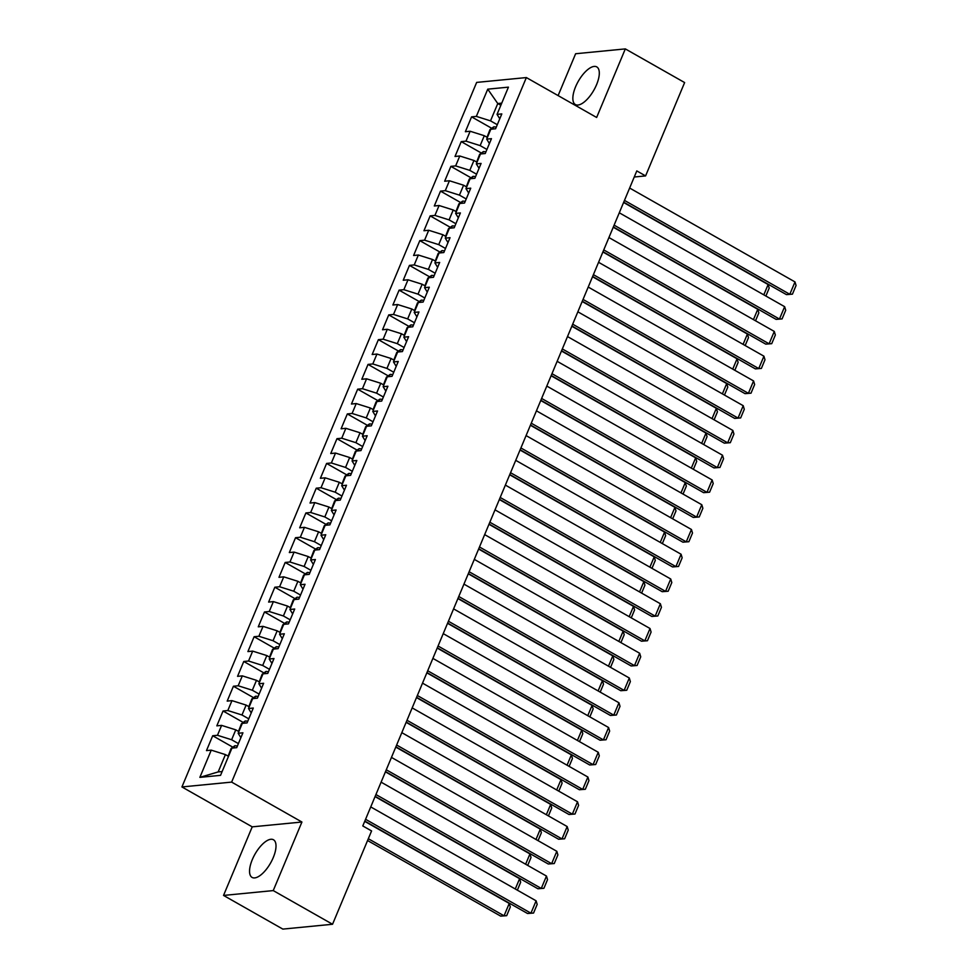 <?xml version="1.0" encoding="UTF-8"?>
<svg xmlns="http://www.w3.org/2000/svg" width="978" height="978" viewBox="0 0 978 978"><rect width="100%" height="100%" fill="white"/><g stroke="black" fill="none" stroke-linecap="round" stroke-linejoin="round"><path stroke-width="1.47" d="M273.253 857.584A21.65 8.961 -60.4 0 0 273.473 839.772A21.65 8.961 -60.4 0 0 252.3 859.613A21.65 8.961 -60.4 0 0 252.092 877.425A21.65 8.961 -60.4 0 0 273.253 857.584M596.556 84.707A21.65 8.961 -60.4 0 0 596.763 66.907A21.65 8.961 -60.4 0 0 575.602 86.749A21.65 8.961 -60.4 0 0 575.394 104.548A21.65 8.961 -60.4 0 0 596.556 84.707M223.534 895.432L273.241 890.591L301.921 822.021L252.226 826.85L223.534 895.432L282.838 929.1L332.544 924.259L371.579 830.933L362.789 825.945L636.8 170.918L645.59 175.906L684.624 82.568L625.321 48.9L575.626 53.741L558.108 95.599M252.226 826.85L181.932 786.948L476.653 82.409L526.36 77.568L231.639 782.107L181.932 786.948M500.846 105.282L497.765 103.534L487.741 89.157L476.347 116.394L471.579 116.859L465.369 131.712L470.137 131.248L465.993 141.15L461.225 141.614L455.014 156.468L459.782 156.003L455.638 165.905L450.87 166.37L444.66 181.223L449.428 180.759L445.283 190.661L440.516 191.126L434.305 205.979L439.073 205.514L434.929 215.417L430.161 215.881L423.951 230.735L428.719 230.27L424.574 240.172L419.806 240.637L413.596 255.49L418.364 255.026L414.22 264.928L409.452 265.393L403.242 280.246L408.009 279.781L403.865 289.684L399.097 290.148L392.887 305.002L397.655 304.537L393.511 314.439L388.743 314.904L382.532 329.757L387.3 329.293L383.156 339.195L378.388 339.659L372.166 354.513L376.946 354.048L372.801 363.95L368.034 364.415L361.811 379.268L366.579 378.804L362.447 388.706L357.679 389.171L351.457 404.024L356.224 403.559L352.092 413.462L347.324 413.926L341.102 428.78L345.87 428.315L341.738 438.217L336.958 438.682L330.747 453.535L335.515 453.071L331.371 462.973L326.603 463.438L320.393 478.291L325.161 477.826L321.016 487.729L316.249 488.193L310.038 503.047L314.806 502.582L310.662 512.484L305.894 512.949L299.684 527.802L304.451 527.338L300.307 537.24L295.539 537.704L289.329 552.558L294.097 552.093L289.953 561.995L285.185 562.46L278.974 577.313L283.742 576.849L279.598 586.751L274.83 587.216L268.62 602.069L273.388 601.604L269.243 611.507L264.476 611.971L258.265 626.825L263.033 626.36L258.889 636.262L254.121 636.727L247.911 651.58L252.679 651.116L248.534 661.018L243.766 661.483L237.556 676.336L242.324 675.871L238.18 685.774L233.412 686.238L227.189 701.092L231.969 700.627L227.825 710.529L223.057 710.994L216.835 725.847L221.603 725.383L217.471 735.285L212.703 735.749L206.48 750.603L211.248 750.138L225.417 754.6L218.167 771.923L222.14 771.544M487.741 89.157L508.426 87.152L497.044 114.377L499.77 118.79M218.167 771.923L199.867 777.363L220.551 775.346L231.933 748.121L236.713 747.657L242.923 732.803L238.155 733.268L242.299 723.365L247.067 722.901L253.278 708.048L248.51 708.512L252.654 698.61L257.422 698.145L263.632 683.292L258.864 683.756L263.009 673.854L267.776 673.39L273.987 658.536L269.219 659.001L273.363 649.099L278.131 648.634L284.341 633.781L279.574 634.245L283.718 624.343L288.486 623.878L294.696 609.025L289.928 609.49L294.072 599.587L298.84 599.123L305.05 584.269L300.283 584.734L304.427 574.832L309.195 574.367L315.405 559.514L310.637 559.978L314.782 550.076L319.549 549.612L325.76 534.758L320.992 535.223L325.136 525.32L329.904 524.856L336.114 510.003L331.346 510.467L335.491 500.565L340.258 500.1L346.481 485.247L341.701 485.711L345.845 475.809L350.613 475.345L356.836 460.491L352.068 460.956L356.2 451.054L360.968 450.589L367.19 435.736L362.422 436.2L366.554 426.298L371.334 425.833L377.545 410.98L372.777 411.445L376.921 401.542L381.689 401.078L387.899 386.224L383.131 386.689L387.276 376.787L392.044 376.322L398.254 361.469L393.486 361.933L397.63 352.031L402.398 351.567L408.608 336.713L403.841 337.178L407.985 327.275L412.753 326.811L418.963 311.958L414.195 312.422L418.339 302.52L423.107 302.055L429.318 287.202L424.55 287.666L428.694 277.764L433.462 277.3L439.672 262.446L434.904 262.911L439.049 253.009L443.816 252.544L450.027 237.691L445.259 238.155L449.403 228.253L454.171 227.788L460.381 212.935L455.614 213.4L459.758 203.497L464.526 203.033L470.736 188.179L465.968 188.644L470.112 178.742L474.88 178.277L481.09 163.424L476.323 163.888L480.467 153.986L485.235 153.522L491.457 138.668L486.689 139.133L490.822 129.23L495.589 128.766L501.812 113.913L497.044 114.377M199.867 777.363L211.248 750.138M238.4 743.598L231.627 739.747L235.771 729.845L238.852 731.593M217.471 735.285L231.627 739.747M221.603 725.383L235.771 729.845M248.767 718.842L241.982 714.991L246.126 705.089L249.207 706.837M227.825 710.529L241.982 714.991M231.969 700.627L246.126 705.089M238.155 733.268L240.881 737.681M259.121 694.087L252.336 690.236L256.481 680.333L259.561 682.082M238.18 685.774L252.336 690.236M242.324 675.871L256.481 680.333M248.51 708.512L251.236 712.925M269.476 669.331L262.691 665.48L266.835 655.578L269.916 657.326M248.534 661.018L262.691 665.48M252.679 651.116L266.835 655.578M258.864 683.756L261.591 688.17M279.83 644.575L273.045 640.724L277.19 630.822L280.27 632.57M258.889 636.262L273.045 640.724M263.033 626.36L277.19 630.822M269.219 659.001L271.945 663.414M290.185 619.82L283.4 615.969L287.544 606.067L290.625 607.815M269.243 611.507L283.4 615.969M273.388 601.604L287.544 606.067M279.574 634.245L282.3 638.658M300.539 595.064L293.755 591.213L297.899 581.311L300.979 583.059M279.598 586.751L293.755 591.213M283.742 576.849L297.899 581.311M289.928 609.49L292.654 613.903M310.894 570.308L304.109 566.458L308.253 556.555L311.334 558.304M289.953 561.995L304.109 566.458M294.097 552.093L308.253 556.555M300.283 584.734L303.009 589.147M321.249 545.553L314.464 541.702L318.608 531.8L321.701 533.548M300.307 537.24L314.464 541.702M304.451 527.338L318.608 531.8M310.637 559.978L313.376 564.392M331.603 520.797L324.818 516.946L328.963 507.044L332.055 508.792M310.662 512.484L324.818 516.946M314.806 502.582L328.963 507.044M320.992 535.223L323.73 539.636M341.958 496.042L335.185 492.191L339.317 482.288L342.41 484.037M321.016 487.729L335.185 492.191M325.161 477.826L339.317 482.288M331.346 510.467L334.085 514.88M352.312 471.286L345.54 467.435L349.672 457.533L352.765 459.281M331.371 462.973L345.54 467.435M335.515 453.071L349.672 457.533M341.701 485.711L344.439 490.125M362.667 446.53L355.894 442.679L360.038 432.777L363.119 434.525M341.738 438.217L355.894 442.679M345.87 428.315L360.038 432.777M352.068 460.956L354.794 465.369M373.021 421.775L366.249 417.924L370.393 408.022L373.474 409.77M352.092 413.462L366.249 417.924M356.224 403.559L370.393 408.022M362.422 436.2L365.149 440.613M383.376 397.019L376.603 393.168L380.748 383.266L383.828 385.014M362.447 388.706L376.603 393.168M366.579 378.804L380.748 383.266M372.777 411.445L375.503 415.858M393.743 372.263L386.958 368.413L391.102 358.51L394.183 360.259M372.801 363.95L386.958 368.413M376.946 354.048L391.102 358.51M383.131 386.689L385.858 391.102M404.097 347.508L397.312 343.657L401.457 333.755L404.537 335.503M383.156 339.195L397.312 343.657M387.3 329.293L401.457 333.755M393.486 361.933L396.212 366.347M414.452 322.752L407.667 318.901L411.811 308.999L414.892 310.747M393.511 314.439L407.667 318.901M397.655 304.537L411.811 308.999M403.841 337.178L406.567 341.591M424.807 297.997L418.022 294.146L422.166 284.243L425.247 285.992M403.865 289.684L418.022 294.146M408.009 279.781L422.166 284.243M414.195 312.422L416.921 316.835M435.161 273.241L428.376 269.39L432.52 259.488L435.601 261.236M414.22 264.928L428.376 269.39M418.364 255.026L432.52 259.488M424.55 287.666L427.276 292.08M445.516 248.485L438.731 244.634L442.875 234.732L445.956 236.48M424.574 240.172L438.731 244.634M428.719 230.27L442.875 234.732M434.904 262.911L437.631 267.324M455.87 223.73L449.085 219.879L453.23 209.977L456.31 211.725M434.929 215.417L449.085 219.879M439.073 205.514L453.23 209.977M445.259 238.155L447.997 242.568M466.225 198.974L459.44 195.123L463.584 185.221L466.677 186.969M445.283 190.661L459.44 195.123M449.428 180.759L463.584 185.221M455.614 213.4L458.352 217.813M476.579 174.218L469.795 170.368L473.939 160.465L477.032 162.214M455.638 165.905L469.795 170.368M459.782 156.003L473.939 160.465M465.968 188.644L468.706 193.057M486.934 149.463L480.161 145.612L484.293 135.71L487.386 137.458M465.993 141.15L480.161 145.612M470.137 131.248L484.293 135.71M476.323 163.888L479.061 168.302M497.289 124.707L490.516 120.856L497.765 103.534L501.738 103.142M476.347 116.394L490.516 120.856M486.689 139.133L489.416 143.546M273.241 890.591L332.544 924.259M526.36 77.568L596.641 117.47L625.321 48.9M301.921 822.021L231.639 782.107M634.257 177.006L645.59 175.906M228.497 756.349L225.417 754.6M471.579 116.859L491.751 128.301M461.225 141.614L481.396 153.057M450.87 166.37L471.041 177.813M440.516 191.126L460.687 202.568M430.161 215.881L450.332 227.324M419.806 240.637L439.978 252.079M409.452 265.393L429.623 276.835M399.097 290.148L419.269 301.591M388.743 314.904L408.902 326.346M378.388 339.659L398.547 351.102M368.034 364.415L388.193 375.858M357.679 389.171L377.838 400.613M347.324 413.926L367.483 425.369M336.958 438.682L357.129 450.124M326.603 463.438L346.774 474.88M316.249 488.193L336.42 499.636M305.894 512.949L326.065 524.391M295.539 537.704L315.711 549.147M285.185 562.46L305.356 573.903M274.83 587.216L295.001 598.658M264.476 611.971L284.647 623.414M254.121 636.727L274.28 648.169M243.766 661.483L263.926 672.925M233.412 686.238L253.571 697.681M223.057 710.994L243.216 722.436M212.703 735.749L232.862 747.192M629.636 188.033L794.992 281.921L789.808 294.292L786.459 294.623L792.437 294.158L789.808 294.292L624.465 200.404M623.707 202.214L786.459 294.623M794.992 281.921L796.068 285.49L792.437 294.158M487.032 137.262L489.978 129.609L493.694 126.871A7.359 1.87 22.7 0 1 496.262 127.164M623.597 202.47L768.121 284.537L769.197 288.107L765.884 296.028M763.806 294.855L768.121 284.537M619.282 212.788L784.637 306.676L779.454 319.048L776.104 319.378L782.082 318.914L779.454 319.048L614.111 225.16M613.353 226.969L776.104 319.378M784.637 306.676L785.713 310.246L782.082 318.914M608.927 237.544L774.283 331.432L769.099 343.804L765.75 344.134L771.728 343.669L769.099 343.804L603.756 249.916M602.998 251.725L765.75 344.134M774.283 331.432L775.346 335.002L771.728 343.669M476.677 162.018L479.623 154.365L483.34 151.627A7.359 1.87 22.7 0 1 485.907 151.92M613.243 227.226L757.767 309.292L758.842 312.862L755.529 320.784M753.451 319.61L757.767 309.292M466.323 186.774L469.257 179.121L472.985 176.382A7.359 1.87 22.7 0 1 475.552 176.676M602.888 251.982L747.412 334.048L748.488 337.618L745.175 345.54M743.097 344.366L747.412 334.048M598.573 262.3L763.928 356.188L758.745 368.559L755.395 368.889L761.373 368.425L758.745 368.559L593.401 274.671M592.644 276.481L755.395 368.889M763.928 356.188L764.992 359.757L761.373 368.425M588.218 287.055L753.573 380.943L748.39 393.315L745.028 393.645L751.018 393.18L748.39 393.315L583.035 299.427M582.289 301.236L745.028 393.645M753.573 380.943L754.637 384.513L751.018 393.18M455.968 211.529L458.902 203.876L462.631 201.138A7.359 1.87 22.7 0 1 465.198 201.431M592.534 276.737L737.057 358.804L738.133 362.373L734.82 370.295M732.742 369.122L737.057 358.804M445.613 236.285L448.547 228.632L452.276 225.894A7.359 1.87 22.7 0 1 454.843 226.187M582.179 301.493L726.703 383.559L727.779 387.129L724.466 395.051M722.387 393.877L726.703 383.559M577.864 311.811L743.219 405.699L738.035 418.071L734.674 418.401L740.664 417.936L738.035 418.071L572.68 324.183M571.934 325.992L734.674 418.401M743.219 405.699L744.282 409.269L740.664 417.936M435.259 261.04L438.193 253.388L441.922 250.649A7.359 1.87 22.7 0 1 444.489 250.943M571.824 326.249L716.348 408.315L717.424 411.885L714.111 419.806M712.033 418.621L716.348 408.315M567.509 336.566L732.864 430.454L727.681 442.826L724.319 443.156L730.309 442.692L727.681 442.826L562.326 348.938M561.58 350.747L724.319 443.156M732.864 430.454L733.928 434.024L730.309 442.692M424.904 285.796L427.838 278.143L431.567 275.405A7.359 1.87 22.7 0 1 434.134 275.698M561.47 351.004L705.994 433.071L707.07 436.64L703.757 444.562M701.678 443.376L705.994 433.071M557.154 361.322L722.497 455.21L717.326 467.582L713.964 467.912L719.955 467.447L717.326 467.582L551.971 373.694M551.225 375.503L713.964 467.912M722.497 455.21L723.573 458.78L719.955 467.447M546.8 386.078L712.143 479.966L706.972 492.337L703.61 492.667L709.6 492.203L706.972 492.337L541.616 398.449M540.858 400.259L703.61 492.667M712.143 479.966L713.219 483.535L709.6 492.203M536.445 410.833L701.788 504.721L696.617 517.093L693.255 517.423L699.233 516.959L696.617 517.093L531.262 423.205M530.504 425.014L693.255 517.423M701.788 504.721L702.864 508.291L699.233 516.959M526.091 435.589L691.434 529.477L686.263 541.849L682.901 542.179L688.879 541.714L686.263 541.849L520.907 447.961M520.149 449.77L682.901 542.179M691.434 529.477L692.51 533.047L688.879 541.714M515.736 460.345L681.079 554.233L675.908 566.604L672.546 566.934L678.524 566.47L675.908 566.604L510.553 472.716M509.795 474.526L672.546 566.934M681.079 554.233L682.155 557.802L678.524 566.47M505.369 485.1L670.725 578.988L665.553 591.36L662.192 591.69L668.17 591.225L665.553 591.36L500.198 497.472M499.44 499.281L662.192 591.69M670.725 578.988L671.8 582.558L668.17 591.225M495.015 509.856L660.37 603.744L655.187 616.116L651.837 616.446L657.815 615.981L655.187 616.116L489.844 522.228M489.086 524.037L651.837 616.446M660.37 603.744L661.446 607.314L657.815 615.981M484.66 534.611L650.015 628.499L644.832 640.871L641.482 641.201L647.46 640.737L644.832 640.871L479.489 546.983M478.731 548.792L641.482 641.201M650.015 628.499L651.091 632.069L647.46 640.737M474.306 559.367L639.661 653.255L634.477 665.627L631.128 665.957L637.106 665.492L634.477 665.627L469.134 571.739M468.376 573.548L631.128 665.957M639.661 653.255L640.737 656.825L637.106 665.492M463.951 584.123L629.306 678.011L624.123 690.382L620.773 690.712L626.751 690.248L624.123 690.382L458.78 596.494M458.022 598.304L620.773 690.712M629.306 678.011L630.37 681.58L626.751 690.248M453.596 608.878L618.952 702.766L613.768 715.138L610.419 715.468L616.397 715.004L613.768 715.138L448.425 621.25M447.667 623.059L610.419 715.468M618.952 702.766L620.015 706.336L616.397 715.004M443.242 633.634L608.597 727.522L603.414 739.894L600.052 740.224L606.042 739.759L603.414 739.894L438.058 646.006M437.313 647.815L600.052 740.224M608.597 727.522L609.661 731.092L606.042 739.759M432.887 658.39L598.243 752.278L593.059 764.649L589.697 764.979L595.688 764.515L593.059 764.649L427.704 670.761M426.958 672.571L589.697 764.979M598.243 752.278L599.306 755.847L595.688 764.515M422.533 683.145L587.888 777.033L582.705 789.405L579.343 789.735L585.333 789.27L582.705 789.405L417.349 695.517M416.604 697.326L579.343 789.735M587.888 777.033L588.952 780.603L585.333 789.27M414.55 310.552L417.484 302.899L421.212 300.16A7.359 1.87 22.7 0 1 423.78 300.454M551.115 375.76L695.639 457.826L696.715 461.396L693.402 469.318M691.324 468.132L695.639 457.826M404.183 335.307L407.129 327.654L410.858 324.916A7.359 1.87 22.7 0 1 413.413 325.209M540.761 400.515L685.285 482.582L686.348 486.152L683.047 494.073M680.969 492.888L685.285 482.582M393.828 360.063L396.775 352.41L400.491 349.672A7.359 1.87 22.7 0 1 403.058 349.965M530.406 425.271L674.93 507.337L675.994 510.907L672.681 518.829M670.615 517.643L674.93 507.337M383.474 384.819L386.42 377.166L390.136 374.427A7.359 1.87 22.7 0 1 392.704 374.721M520.039 450.027L664.575 532.093L665.639 535.663L662.326 543.585M660.26 542.399L664.575 532.093M373.119 409.574L376.065 401.921L379.782 399.183A7.359 1.87 22.7 0 1 382.349 399.476M509.685 474.782L654.221 556.849L655.284 560.418L651.971 568.34M649.905 567.154L654.221 556.849M362.765 434.33L365.711 426.677L369.427 423.939A7.359 1.87 22.7 0 1 371.995 424.232M499.33 499.538L643.866 581.604L644.93 585.174L641.617 593.096M639.551 591.91L643.866 581.604M352.41 459.085L355.356 451.433L359.073 448.694A7.359 1.87 22.7 0 1 361.64 448.988M488.976 524.294L633.5 606.36L634.575 609.93L631.262 617.851M629.196 616.666L633.5 606.36M342.055 483.841L345.002 476.188L348.718 473.45A7.359 1.87 22.7 0 1 351.285 473.743M478.621 549.049L623.145 631.116L624.221 634.685L620.908 642.607M618.829 641.421L623.145 631.116M331.701 508.597L334.635 500.944L338.364 498.205A7.359 1.87 22.7 0 1 340.931 498.499M468.266 573.805L612.79 655.871L613.866 659.441L610.553 667.363M608.475 666.177L612.79 655.871M321.346 533.352L324.28 525.699L328.009 522.961A7.359 1.87 22.7 0 1 330.576 523.254M457.912 598.56L602.436 680.627L603.512 684.197L600.199 692.118M598.12 690.933L602.436 680.627M310.992 558.108L313.926 550.455L317.654 547.717A7.359 1.87 22.7 0 1 320.222 548.01M447.557 623.316L592.081 705.382L593.157 708.952L589.844 716.874M587.766 715.688L592.081 705.382M300.637 582.864L303.571 575.211L307.3 572.472A7.359 1.87 22.7 0 1 309.867 572.766M437.203 648.072L581.727 730.138L582.802 733.708L579.489 741.63M577.411 740.444L581.727 730.138M290.283 607.619L293.217 599.966L296.945 597.228A7.359 1.87 22.7 0 1 299.512 597.521M426.848 672.827L571.372 754.894L572.448 758.463L569.135 766.385M567.057 765.199L571.372 754.894M279.928 632.375L282.862 624.722L286.591 621.984A7.359 1.87 22.7 0 1 289.158 622.277M416.494 697.583L561.017 779.649L562.093 783.219L558.78 791.141M556.702 789.955L561.017 779.649M412.178 707.901L577.521 801.789L572.35 814.161L568.988 814.491L574.978 814.026L572.35 814.161L406.995 720.273M406.237 722.082L568.988 814.491M577.521 801.789L578.597 805.359L574.978 814.026M269.561 657.13L272.507 649.478L276.236 646.739A7.359 1.87 22.7 0 1 278.791 647.033M406.139 722.339L550.663 804.405L551.739 807.975L548.426 815.896M546.347 814.711L550.663 804.405M401.824 732.656L567.167 826.544L561.995 838.916L558.634 839.246L564.624 838.782L561.995 838.916L396.64 745.028M395.882 746.837L558.634 839.246M567.167 826.544L568.242 830.114L564.624 838.782M259.207 681.886L262.153 674.233L265.882 671.495A7.359 1.87 22.7 0 1 268.437 671.788M395.784 747.094L540.308 829.161L541.372 832.73L538.071 840.652M535.993 839.466L540.308 829.161M391.469 757.412L556.812 851.3L551.641 863.672L548.279 864.002L554.257 863.537L551.641 863.672L386.286 769.784M385.528 771.593L548.279 864.002M556.812 851.3L557.888 854.87L554.257 863.537M248.852 706.642L251.798 698.989L255.515 696.25A7.359 1.87 22.7 0 1 258.082 696.544M385.43 771.85L529.954 853.916L531.017 857.486L527.704 865.408M525.638 864.222L529.954 853.916M381.114 782.168L546.457 876.056L541.286 888.427L537.924 888.757L543.902 888.293L541.286 888.427L375.931 794.539M375.173 796.349L537.924 888.757M546.457 876.056L547.533 879.625L543.902 888.293M238.498 731.397L241.444 723.744L245.16 721.006A7.359 1.87 22.7 0 1 247.727 721.299M375.063 796.605L519.599 878.672L520.663 882.242L517.35 890.163M515.284 888.978L519.599 878.672M370.748 806.923L536.103 900.811L530.932 913.183L527.57 913.513L533.548 913.049L530.932 913.183L365.576 819.295M364.818 821.104L527.57 913.513M536.103 900.811L537.179 904.381L533.548 913.049M367.569 840.53L500.699 916.129L504.061 915.799L368.327 838.721M228.143 756.153L231.089 748.5L234.806 745.762A7.359 1.87 22.7 0 1 237.373 746.055M364.708 821.361L509.245 903.427L510.308 906.997L506.69 915.665L500.699 916.129M506.69 915.665L504.061 915.799L509.245 903.427M493.597 126.944L492.729 129.047M483.242 151.7L482.362 153.803M472.887 176.456L472.007 178.558M462.533 201.211L461.653 203.314M452.178 225.967L451.298 228.07M441.824 250.723L440.944 252.825M431.469 275.478L430.589 277.581M421.115 300.234L420.234 302.336M410.76 324.989L409.88 327.092M400.405 349.745L399.525 351.848M390.051 374.501L389.171 376.603M379.696 399.256L378.816 401.359M369.342 424.012L368.461 426.115M358.975 448.768L358.107 450.87M348.62 473.523L347.752 475.626M338.266 498.279L337.386 500.381M327.911 523.034L327.031 525.137M317.557 547.79L316.676 549.893M307.202 572.546L306.322 574.648M296.847 597.301L295.967 599.404M286.493 622.057L285.613 624.16M276.138 646.813L275.258 648.915M265.784 671.568L264.904 673.671M255.429 696.324L254.549 698.426M245.075 721.079L244.194 723.182M234.72 745.835L233.84 747.938"/></g></svg>

